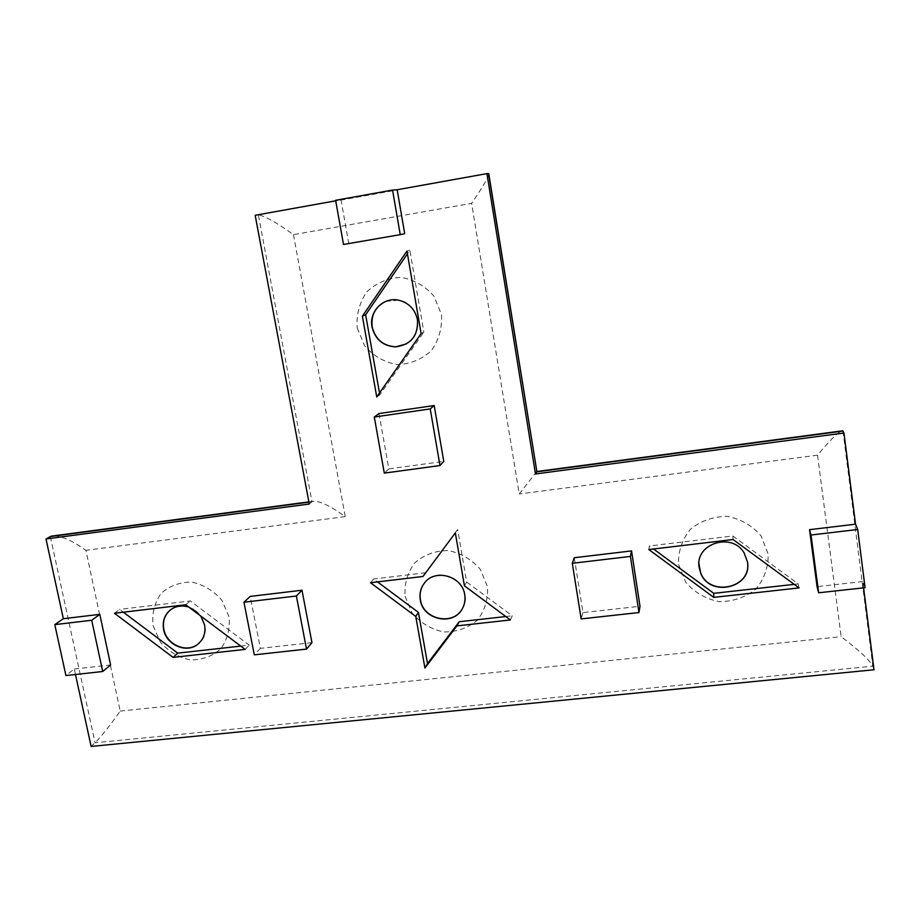 <?xml version="1.0" encoding="UTF-8"?>
<svg xmlns="http://www.w3.org/2000/svg" width="920" height="920" viewBox="0 0 920 920"><rect width="100%" height="100%" fill="white"/><g stroke="black" fill="none" stroke-linecap="round" stroke-linejoin="round"><path stroke-width="0.69" stroke-dasharray="4.6 3.45" d="M488.876 174.317C487.6 178.71 481.85 188.381 471.626 203.331L293.468 234.634C276.241 222.329 264.546 215.774 258.382 214.958L255.173 215.28M293.468 234.634L345.241 516.603C329.647 505.459 318.768 500.388 312.616 501.365L309.269 504.022M54.165 535.785C62.801 536.417 73.382 541.27 85.905 550.332L120.198 711.079C109.917 725.661 101.545 736.218 95.07 742.75L91.126 746.431M536.843 471.419L519.236 493.982L471.626 203.331M842.984 431.066L872.827 666.172C869.377 659.835 858.808 650.003 841.133 636.686L817.523 455.181C828.609 441.726 836.579 433.653 841.409 430.974M75.474 674.498L74.278 668.99L65.929 675.556M50.336 536.567L95.07 742.75L872.827 666.172L874 669.771M863.604 587.846L862.81 581.566L865.076 587.684M153.053 625.634L160.241 641.953C168.394 651.314 178.342 657.317 190.083 659.95C201.894 660.077 212.106 656.397 220.708 648.91C227.389 639.595 230.161 628.877 229.057 616.779L221.858 600.208C213.578 590.686 203.481 584.648 191.567 582.084C179.642 582.107 169.441 585.936 160.954 593.572C154.456 602.991 151.823 613.674 153.053 625.634M405.11 596.275L412.252 613.306C420.693 623.047 431.204 629.269 443.762 631.971C456.515 632.051 467.671 628.176 477.238 620.31C484.805 610.535 488.209 599.322 487.473 586.684L480.332 569.376C471.753 559.463 461.081 553.196 448.316 550.562C435.436 550.643 424.281 554.691 414.839 562.729C407.468 572.596 404.225 583.786 405.11 596.275M678.592 564.42L685.653 582.21C694.404 592.376 705.536 598.851 719.026 601.622C732.826 601.657 745.062 597.54 755.734 589.26C764.313 578.99 768.453 567.237 768.143 553.99L761.093 535.9C752.192 525.55 740.876 519.029 727.156 516.338C713.207 516.476 700.971 520.778 690.437 529.241C682.077 539.615 678.12 551.344 678.592 564.42M357.202 327.934L364.63 345.839C373.336 355.925 384.123 362.169 397.003 364.573C410.055 364.171 421.452 359.593 431.192 350.83C438.874 340.101 442.29 327.991 441.45 314.502L434.022 296.286C425.178 286.028 414.207 279.737 401.12 277.426C387.941 278.012 376.544 282.773 366.93 291.72C359.455 302.553 356.212 314.617 357.202 327.934M385.848 301.38L398.958 300.173C419.485 303.404 424.752 334.684 406.467 343.896M698.947 563.707C698.292 541.684 732.699 533.059 744.073 552.655L747.615 562.856M423.671 584.085L424.361 583.142C439.139 561.913 476.134 586.224 462.541 608.315L462.403 608.568M170.142 610.109L172.327 608.545C191.855 595.332 217.235 628.21 199.088 643.149M188.818 607.085C193.729 608.764 197.719 611.765 200.802 616.089M464.428 585.822L466.67 582.003L457.677 529.517L422.947 576.483M455.331 532.864L457.677 529.517M510.393 619.953L512.233 615.813L466.67 582.003M74.278 668.99L110.618 664.964M862.81 581.566L817.063 586.638M404.708 233.714L348.737 243.386L340.998 199.847L335.708 200.802M311.949 642.643L260.383 648.358L250.205 596.413M574.264 557.738L582.969 612.594L639.986 606.269M378.994 413.551L388.838 468.889L443.773 461.38M421.13 333.615L423.855 332.074L409.848 250.32L407.433 253.828M406.962 251.091L409.848 250.32M379.511 392.978L379.834 394.818L423.855 332.074M376.74 396.922L379.834 394.818M648.818 549.55L649.394 545.974L653.51 548.998M794.213 584.361L798.215 583.912L732.849 535.981L649.394 545.974M799.066 587.914L798.215 583.912M733.067 539.511L732.849 535.981M370.518 582.728L373.589 578.99L377.499 581.9M505.793 616.538L512.233 615.813M425.569 572.769L373.589 578.99M582.969 612.594L581.164 618.907M348.737 243.386L343.505 244.467M340.998 199.847L335.627 200.295M388.838 468.889L384.296 473.121M114.482 613.26L119.657 609.396L123.372 612.202M240.775 646.105L249.239 645.161L190.325 600.944L119.657 609.396M245.145 649.394L249.239 645.161M185.725 604.762L190.325 600.944M260.383 648.358L254.299 654.844M308.924 502.147L312.006 501.733L258.382 214.958L488.566 173.57M817.523 455.181L519.236 493.982M120.198 711.079L841.133 636.686M345.241 516.603L85.905 550.332M312.616 501.365L308.867 501.871"/><path stroke-width="1.38" d="M841.409 430.974L842.708 430.801L843.962 433.021L535.486 473.972L486.933 173.604L488.761 173.627L488.876 174.317M99.82 614.353L91.712 620.264L102.695 671.508L110.618 664.964L99.82 614.353L63.342 618.7L46 538.971L51.255 536.164L54.165 535.785M488.566 173.57L536.843 471.419M46 538.971L309.269 504.022L255.173 215.28L335.708 200.802M863.604 587.846L874 669.771L91.126 746.431L75.474 674.498M102.695 671.508L65.929 675.556L54.797 624.634L91.712 620.264M63.342 618.7L54.797 624.634M809.543 529.667L811.014 535.014L818.639 592.79L817.063 586.638L809.543 529.667L855.531 524.181L843.962 433.021M855.531 524.181L857.704 529.483L811.014 535.014M818.639 592.79L865.076 587.684L857.704 529.483M406.467 343.896L395.761 346.817C383.237 346 375.383 339.376 372.186 326.933C370.863 315.077 375.429 306.555 385.848 301.38M417.473 319.769C418.255 335.708 410.975 344.747 395.611 346.897C383.088 346.092 375.222 339.457 372.025 327.002C368.759 311.546 383.594 296.573 398.808 300.23C408.917 302.875 415.138 309.396 417.473 319.769M747.615 562.856C751.145 588.662 708.952 597.045 700.545 572.493L698.947 563.707M747.511 561.993C752.364 588.248 709.17 597.816 700.534 572.677L699.165 567.582C694.428 543.996 731.699 531.53 744.084 552.839L747.511 561.993M462.403 608.568C453.41 626.221 422.97 619.643 420.417 599.644C419.497 593.963 420.578 588.777 423.671 584.085M464.703 594.699C465.497 599.633 464.738 604.233 462.438 608.511C453.629 626.428 422.855 619.988 420.291 599.84C419.313 593.699 420.624 588.202 424.235 583.326C434.711 568.215 462.346 575.897 464.703 594.699M199.088 643.149L197.57 644.391C186.242 653.384 166.416 644.471 163.84 629.314C162.483 621.494 164.588 615.089 170.142 610.109M200.802 616.089L204.539 624.783C205.896 633.086 203.492 639.688 197.34 644.598C186.012 653.591 166.175 644.678 163.611 629.521C162.161 620.505 164.99 613.582 172.097 608.741C177.203 605.785 182.781 605.233 188.818 607.085M415.759 616.434L370.518 582.728L422.947 576.483L455.331 532.864L464.428 585.822L510.393 619.953L456.929 625.887L424.925 668.023L415.759 616.434L418.428 612.386L427.501 663.527L459.229 621.736L456.929 625.887M424.925 668.023L427.501 663.527M486.933 173.604L397.164 189.75L404.708 233.714L400.246 234.657L392.564 190.049L335.627 200.295L343.505 244.467L400.246 234.657M243.949 602.22L250.205 596.413L301.99 590.226L311.949 642.643L306.509 649.094L254.299 654.844L243.949 602.22L296.389 596.01L306.509 649.094M173.075 657.386L114.482 613.26L185.725 604.762L245.145 649.394L173.075 657.386L177.744 653.143L240.775 646.105M638.974 612.547L639.986 606.269L631.545 550.908L574.264 557.738L572.309 563.304L581.164 618.907L638.974 612.547L630.418 556.416L572.309 563.304M439.978 465.543L443.773 461.38L434.183 405.524L378.994 413.551L374.291 417.024L384.296 473.121L439.978 465.543L430.226 408.905L374.291 417.024M713.793 597.379L648.818 549.55L733.067 539.511L799.066 587.914L713.793 597.379L713.759 593.331L794.213 584.361M406.962 251.091L421.13 333.615L376.74 396.922L362.388 316.158L406.962 251.091M407.433 253.828L365.642 314.778L379.511 392.978M362.388 316.158L365.642 314.778M653.51 548.998L713.759 593.331M377.499 581.9L418.428 612.386M459.229 621.736L505.793 616.538M631.545 550.908L630.418 556.416M842.984 431.066L536.728 471.834L535.486 473.972M397.164 189.75L392.564 190.049M434.183 405.524L430.226 408.905M123.372 612.202L177.744 653.143M301.99 590.226L296.389 596.01M50.336 536.567L308.924 502.147M488.761 173.627L536.866 471.569M536.889 471.511L842.708 430.801M308.867 501.871L51.255 536.164"/></g></svg>
